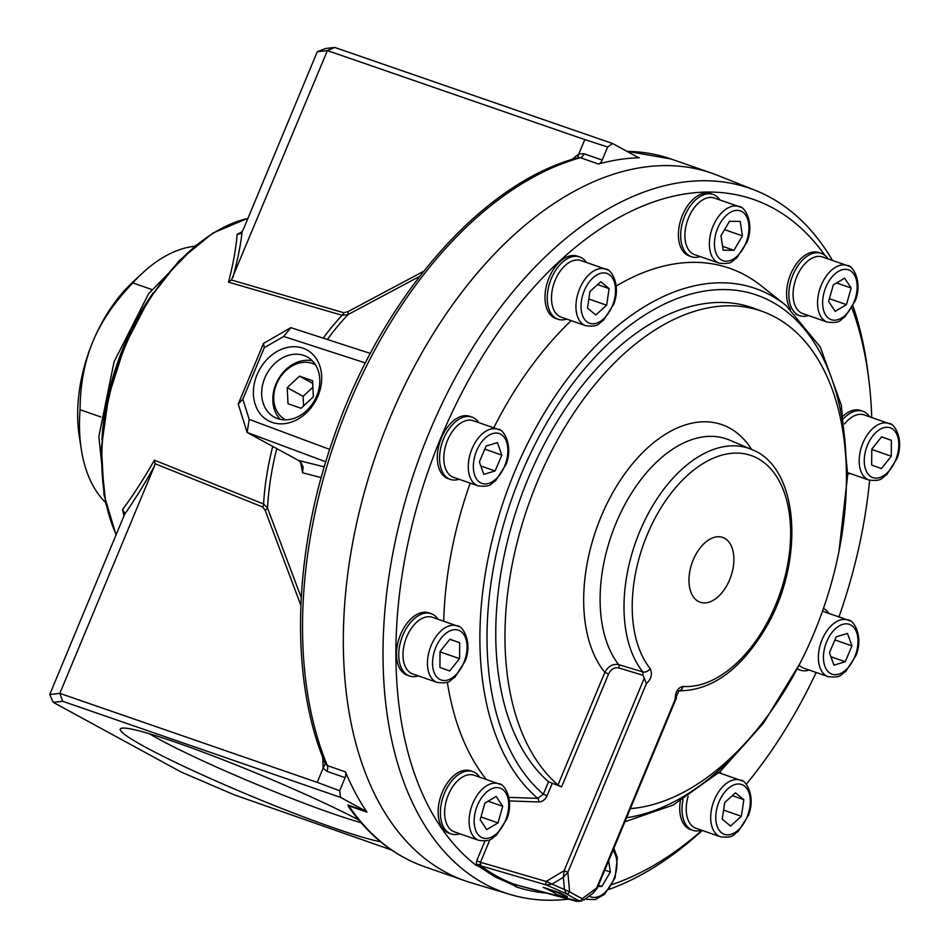<?xml version="1.0" encoding="UTF-8"?>
<svg xmlns="http://www.w3.org/2000/svg" width="949" height="949" viewBox="0 0 949 949"><rect width="100%" height="100%" fill="white"/><g stroke="black" fill="none" stroke-linecap="round" stroke-linejoin="round"><path stroke-width="1.42" d="M312.268 360.75A34.306 27.331 -61.4 0 0 277.879 380.015A34.306 27.331 -61.4 0 0 280.335 419.351M303.882 355.448A34.306 27.331 118.6 0 1 307.144 356.895A34.306 27.331 118.6 0 1 315.756 398.094A34.306 27.331 118.6 0 1 277.594 418.592A34.306 27.331 118.6 0 1 274.32 417.145A34.306 27.331 118.6 0 1 265.72 375.934A34.306 27.331 118.6 0 1 303.882 355.448M272.114 422.376A40.297 32.1 -61.4 0 0 321.652 375.923A40.297 32.1 -61.4 0 0 268.887 357.548A40.297 32.1 -61.4 0 0 272.114 422.376M329.683 449.399L249.184 419.387L242.837 399.221L264.297 347.666L283.704 336.468L365.412 362.957M334.76 47.45L325.436 48.529L317.286 51.756L327.393 50.582L334.76 47.45L612.651 143.548L638.214 157.487A5.991 3.594 109.2 0 0 638.547 157.629A5.991 3.594 109.2 0 0 639.341 157.748A374.689 224.605 109.2 0 0 598.499 164.035A5.991 3.594 109.2 0 0 602.2 160.084L584.074 153.774A5.991 3.594 -70.8 0 1 580.373 157.724L598.499 164.035M361.023 822.7A134.426 10.605 22.6 0 1 331.379 813.174A134.426 10.605 22.6 0 1 149.23 733.696M358.615 819.877A146.419 11.554 -157.4 0 0 216.052 757.088A146.419 11.554 -157.4 0 0 121.021 728.381A146.419 11.554 -157.4 0 0 186.431 767.575A146.419 11.554 -157.4 0 0 333.146 827.682A146.419 11.554 -157.4 0 0 380.585 841.775M391.546 850.007L234.498 794.93L181.129 772.023L53.274 702.355L62.61 701.264L340.489 797.374L366.053 811.3L347.927 804.989L348.52 806.674M724.573 538.261A34.306 20.57 -70.8 0 1 730.267 578.19A34.306 20.57 -70.8 0 1 700.148 602.224A34.306 20.57 -70.8 0 1 698.286 601.405A34.306 20.57 -70.8 0 1 692.592 561.476A34.306 20.57 -70.8 0 1 722.711 537.431A34.306 20.57 -70.8 0 1 724.573 538.261M589.958 291.497L600.764 281.746L609.104 288.591L606.636 305.21L595.818 314.961L587.478 308.105L589.958 291.497M606.636 305.21L588.831 299.006M609.104 288.591L597.609 284.593M729.473 221.319L740.208 221.39L742.438 235.874L733.945 250.299L723.209 250.228L720.967 235.732L729.473 221.319M733.945 250.299L722.604 246.349M742.438 235.874L724.561 229.646M851.17 288.033L846.461 304.629L835.179 311.355L828.619 301.485L833.329 284.89L844.61 278.164L851.17 288.033L836.579 282.956M846.461 304.629L829.402 298.698M891.289 456.232L881.407 468.592L871.656 465.057L871.787 449.15L881.657 436.789L891.408 440.336L891.289 456.232L871.775 449.446M891.408 440.336L881.562 436.908M845.215 661.738L833.957 665.142L829.462 652.687L836.223 636.826L847.469 633.422L851.977 645.878L845.215 661.738L830.933 656.767M851.977 645.878L834.895 639.934M741.371 816.282L730.564 826.045L722.225 819.189L724.692 802.581L735.511 792.818L743.85 799.675L741.371 816.282L723.577 810.09M743.85 799.675L732.355 795.677M608.629 860.814L610.361 872.048L601.856 886.473L597.953 886.449M601.856 886.473L598.439 885.287M610.361 872.048L604.762 870.103M486.718 829.616L480.158 819.746L484.868 803.151L496.149 796.425L502.709 806.294L498 822.89L486.718 829.616M498 822.89L480.953 816.959M502.709 806.294L488.118 801.217M439.921 667.455L440.039 651.548L449.921 639.187L459.672 642.734L459.553 658.63L449.672 670.99L439.921 667.455M459.553 658.63L440.039 651.844M459.672 642.734L449.826 639.306M479.352 461.902L486.113 446.054L497.371 442.649L501.867 455.105L495.105 470.965L483.86 474.358L479.352 461.902M495.105 470.965L480.835 465.983M501.867 455.105L484.785 449.162M478.854 840.387L454.381 831.858A29.977 17.972 -70.8 0 1 452.756 831.146A29.977 17.972 -70.8 0 1 447.786 796.258A29.977 17.972 -70.8 0 1 474.109 775.25L498.569 783.767A29.977 17.972 109.2 0 0 472.804 803.4A29.977 17.972 109.2 0 0 477.228 839.663A29.977 17.972 109.2 0 0 478.854 840.387C493.017 841.893 490.918 838.133 496.481 835.215L506.873 818.963C514.572 799.307 503.753 782.735 498.569 783.767A29.977 17.972 109.2 0 1 500.194 784.491M437.216 682.45L412.744 673.932A29.977 17.972 -70.8 0 1 411.119 673.209A29.977 17.972 -70.8 0 1 406.148 638.321A29.977 17.972 -70.8 0 1 432.459 617.313L456.932 625.842A29.977 17.972 109.2 0 0 431.166 645.474A29.977 17.972 109.2 0 0 435.591 681.738A29.977 17.972 109.2 0 0 437.216 682.45C451.38 683.956 449.28 680.196 454.844 677.289L465.224 661.026C472.934 641.382 462.116 624.798 456.932 625.842A29.977 17.972 109.2 0 1 458.557 626.554M478.035 485.864L453.563 477.347A29.977 17.972 -70.8 0 1 451.938 476.623A29.977 17.972 -70.8 0 1 446.955 441.736A29.977 17.972 -70.8 0 1 473.278 420.727L497.751 429.245A29.977 17.972 109.2 0 0 471.985 448.889A29.977 17.972 109.2 0 0 476.41 485.141A29.977 17.972 109.2 0 0 478.035 485.864C492.199 487.371 490.087 483.61 495.663 480.704L506.042 464.441C513.741 444.784 502.934 428.213 497.751 429.245A29.977 17.972 109.2 0 1 499.376 429.968M585.711 325.709L561.239 317.191A29.977 17.972 -70.8 0 1 559.613 316.468A29.977 17.972 -70.8 0 1 554.643 281.58A29.977 17.972 -70.8 0 1 580.966 260.572L605.426 269.101A29.977 17.972 109.2 0 0 579.661 288.733A29.977 17.972 109.2 0 0 584.086 324.997A29.977 17.972 109.2 0 0 585.711 325.709C599.875 327.215 597.775 323.467 603.339 320.548L613.73 304.285C621.429 284.641 610.622 268.069 605.426 269.101A29.977 17.972 109.2 0 1 607.052 269.813M719.128 263.17L694.656 254.652A29.977 17.972 -70.8 0 1 693.031 253.929A29.977 17.972 -70.8 0 1 688.061 219.041A29.977 17.972 -70.8 0 1 714.372 198.033L738.844 206.55A29.977 17.972 109.2 0 0 713.079 226.194A29.977 17.972 109.2 0 0 717.503 262.446A29.977 17.972 109.2 0 0 719.128 263.17C733.292 264.676 731.181 260.916 736.756 257.998L747.136 241.746C754.835 222.09 744.028 205.518 738.844 206.55A29.977 17.972 109.2 0 1 740.469 207.273M827.314 322.126L802.842 313.597A29.977 17.972 -70.8 0 1 801.217 312.873A29.977 17.972 -70.8 0 1 796.863 308.852A29.977 17.972 -70.8 0 1 798.121 273.703A29.977 17.972 -70.8 0 1 822.558 256.989L847.03 265.506A29.977 17.972 109.2 0 0 821.265 285.139A29.977 17.972 109.2 0 0 825.689 321.403A29.977 17.972 109.2 0 0 827.314 322.126C841.478 323.633 839.379 319.872 844.942 316.954L855.322 300.703C863.032 281.046 852.214 264.474 847.03 265.506A29.977 17.972 109.2 0 1 848.655 266.23M844.622 423.883A29.977 17.972 -70.8 0 1 864.207 414.915L888.667 423.444A29.977 17.972 109.2 0 0 862.902 443.076A29.977 17.972 109.2 0 0 867.327 479.328A29.977 17.972 109.2 0 0 868.952 480.052C883.116 481.558 881.016 477.798 886.58 474.891L896.971 458.628C904.67 438.984 893.851 422.4 888.667 423.444A29.977 17.972 109.2 0 1 890.292 424.156M849.485 620.741A29.977 17.972 109.2 0 0 847.86 620.029A29.977 17.972 109.2 0 0 822.083 639.662A29.977 17.972 109.2 0 0 826.52 675.925A29.977 17.972 109.2 0 0 828.145 676.637L803.673 668.12A29.977 17.972 -70.8 0 1 802.047 667.396A29.977 17.972 -70.8 0 1 799.105 665.119M822.463 611.227A29.977 17.972 -70.8 0 1 823.388 611.5L847.86 620.029C853.044 618.997 863.851 635.569 856.152 655.213L845.773 671.477C840.197 674.395 842.309 678.144 828.145 676.637M741.798 780.897A29.977 17.972 109.2 0 0 740.173 780.173A29.977 17.972 109.2 0 0 714.407 799.817A29.977 17.972 109.2 0 0 718.832 836.069A29.977 17.972 109.2 0 0 720.457 836.793L695.985 828.275A29.977 17.972 -70.8 0 1 694.36 827.552A29.977 17.972 -70.8 0 1 688.167 796.27M583.754 900.138L593.244 893.08L597.158 888.383L596.648 888.015L593.244 893.08L583.789 900.138L582.378 898.667A3.001 2.396 113.4 0 1 579.222 900.731L582.069 900.933L576.363 901.289A3.001 1.91 105.2 0 0 576.47 901.325A3.001 1.91 105.2 0 0 576.577 901.348M678.096 690.848C710.777 691.014 739.579 670.729 764.514 629.97C804.906 564.299 800.446 467.857 751.691 449.482A126.988 76.122 109.2 0 0 644.893 520.147A126.988 76.122 109.2 0 0 642.853 671.916A5.991 4.496 -38.9 0 0 650.172 668.523A121.009 72.527 -70.8 0 1 685.32 477.347A121.009 72.527 -70.8 0 1 790.636 534.738A121.009 72.527 -70.8 0 1 683.055 686.447C677.871 687.669 675.237 691.987 675.178 699.366L596.648 888.015L582.306 898.632A3.001 2.396 115.4 0 1 579.068 900.672L576.363 901.289A3.001 1.91 105.2 0 0 576.47 901.325A3.001 1.91 105.2 0 0 576.494 901.325M576.363 901.289L515.283 884.622A361.794 216.87 -70.8 0 1 480.811 865.832L480.502 862.297L476.766 860.684L476.113 865.346L478.628 866.283A3.001 2.361 126.9 0 1 480.811 865.832L546.47 885.002L566.328 893.733A356.729 213.833 109.2 0 0 579.068 900.672L579.222 900.731M543.184 887.315L559.993 892.807L567.36 896.615L567.194 897.683A11.993 0.949 -157.4 0 0 561.393 894.349A11.993 0.949 -157.4 0 0 549.756 889.604L543.184 887.315C551.298 890.981 555.533 893.294 555.924 894.255L562.484 896.544A11.993 0.949 -157.4 0 0 567.194 897.683M566.328 893.733A3.001 2.373 -58.3 0 0 569.685 891.752L564.453 889.557L566.328 893.733M566.28 893.685A3.001 2.373 -56.4 0 0 569.614 891.716L567.846 872.321L564.109 870.707L563.338 877.315L567.846 872.321L646.364 683.671C651.346 678.962 652.615 673.909 650.172 668.523M630.35 808.631A260.785 156.324 109.2 0 0 832.676 578.392A260.785 156.324 109.2 0 0 763.387 311.794L754.396 308.449A260.999 156.443 109.2 0 0 530.728 472.46A260.999 156.443 109.2 0 0 548.522 781.751L561.571 786.899L608.57 673.992C610.942 669.175 614.335 667.159 618.76 667.918A3.001 1.661 106.8 0 0 618.701 664.632L642.853 671.916L642.924 675.225L644.276 678.12L564.109 870.707L546.149 881.455A3.001 1.649 106.3 0 0 546.47 885.002L551.998 884.1L546.149 881.455A3.001 1.661 106.2 0 0 546.47 885.002M675.178 699.366L678.962 690.718L678.084 690.848M644.276 678.12L646.364 683.671M832.475 260.441A372.91 223.537 109.2 0 0 770.007 197.273A372.91 223.537 109.2 0 0 755.274 190.358A372.91 223.537 109.2 0 0 424.12 445.128A372.91 223.537 109.2 0 0 484.287 883.685A372.91 223.537 109.2 0 0 510.064 894.444A372.91 223.537 109.2 0 0 568.498 899.142M608.938 889.427A372.91 223.537 109.2 0 0 702.284 830.458M851.965 307.986A363.609 217.95 -70.8 0 1 869.059 381.64L868.288 375.152A372.91 223.537 109.2 0 0 853.021 306.029M755.274 190.358L717.361 175.268A374.689 224.605 109.2 0 0 711.857 173.216A374.689 224.605 109.2 0 0 703.778 170.69A374.689 224.605 109.2 0 0 380.383 442.424A374.689 224.605 109.2 0 0 445.081 871.906A374.689 224.605 109.2 0 0 465.39 880.909A374.689 224.605 109.2 0 0 470.977 882.724L510.064 894.444M683.055 686.447A5.991 4.733 94.1 0 1 678.82 690.825M478.628 866.283L495.366 877.054L514.429 885.559L515.283 884.622A3.001 1.91 105.3 0 0 515.366 884.646L579.127 901.491M514.429 885.559L515.402 886.496L515.841 884.776M480.135 864.61A3.001 1.613 170.7 0 0 476.113 865.346A363.609 217.95 -70.8 0 1 472.887 372.471A363.609 217.95 -70.8 0 1 824.847 255.328M869.059 381.64A363.609 217.95 -70.8 0 1 871.751 417.548M869.628 480.265A363.609 217.95 -70.8 0 1 838.94 616.921M816.164 672.473A363.609 217.95 -70.8 0 1 746.163 784.349M701.916 830.339A363.609 217.95 -70.8 0 1 612.093 884.504M546.149 893.056A363.609 217.95 -70.8 0 1 515.698 886.686L516.422 884.931M838.963 551.381L847.671 475.129L841.312 405.14L820.28 347.002L785.938 305.412L761.24 285.803A290.762 174.296 109.2 0 0 616.281 285.981M571.179 320.655A290.762 174.296 109.2 0 0 493.741 427.857M470.182 483.136A290.762 174.296 109.2 0 0 443.717 621.239M447.335 682.094A290.762 174.296 109.2 0 0 486.363 779.52M557.988 319.232L555.723 318.449A32.978 19.763 -70.8 0 1 547.905 280.809A32.978 19.763 -70.8 0 1 577.419 256.171L579.685 256.954A32.978 19.763 109.2 0 0 550.171 281.592A32.978 19.763 109.2 0 0 557.988 319.232A32.978 19.763 109.2 0 0 566.755 319.113M691.406 256.693L689.14 255.898A32.978 19.763 -70.8 0 1 681.323 218.258A32.978 19.763 -70.8 0 1 710.825 193.62L713.09 194.415A32.978 19.763 109.2 0 0 683.588 219.053A32.978 19.763 109.2 0 0 691.406 256.693A32.978 19.763 109.2 0 0 695.641 257.357A32.978 19.763 109.2 0 0 700.172 256.562M790.446 309.172A32.978 19.763 -70.8 0 1 792.296 270.619A32.978 19.763 -70.8 0 1 819.023 252.576L821.288 253.359A32.978 19.763 109.2 0 0 794.396 271.758A32.978 19.763 109.2 0 0 793.02 310.418A32.978 19.763 109.2 0 0 799.592 315.637A32.978 19.763 109.2 0 0 808.358 315.519M799.592 315.637L797.326 314.854A32.978 19.763 -70.8 0 1 795.855 314.226M843.364 415.828A32.978 19.763 -70.8 0 1 860.66 410.502L862.926 411.297A32.978 19.763 109.2 0 0 843.791 418.402M797.338 668.559A32.978 19.763 109.2 0 0 800.41 670.16L798.145 669.377A32.978 19.763 -70.8 0 1 797.136 668.962M683.031 799.461A32.978 19.763 109.2 0 0 692.734 830.316L690.469 829.521A32.978 19.763 -70.8 0 1 680.326 801.075M451.131 833.91L448.865 833.115A32.978 19.763 -70.8 0 1 441.048 795.476A32.978 19.763 -70.8 0 1 470.562 770.837L472.827 771.632A32.978 19.763 109.2 0 0 443.313 796.27A32.978 19.763 109.2 0 0 451.131 833.91A32.978 19.763 109.2 0 0 459.897 833.78M409.493 675.973L407.228 675.178A32.978 19.763 -70.8 0 1 399.41 637.538A32.978 19.763 -70.8 0 1 428.924 612.9L431.19 613.695A32.978 19.763 109.2 0 0 401.676 638.333A32.978 19.763 109.2 0 0 409.493 675.973A32.978 19.763 109.2 0 0 418.26 675.854M450.312 479.387L448.047 478.593A32.978 19.763 -70.8 0 1 440.229 440.953A32.978 19.763 -70.8 0 1 469.731 416.314L471.997 417.109A32.978 19.763 109.2 0 0 442.495 441.748A32.978 19.763 109.2 0 0 450.312 479.387A32.978 19.763 109.2 0 0 459.079 479.257M509.447 800.932L538.569 801.952C542.365 801.81 545.201 799.758 547.087 795.784L543.35 794.171L537.786 798.382L508.925 797.374M763.387 311.794A260.785 156.324 109.2 0 0 539.791 475.959A260.785 156.324 109.2 0 0 557.965 784.977L561.571 786.899M608.57 673.992L604.833 672.378L557.965 784.977M751.691 449.482L729.39 440.039A128.578 77.071 109.2 0 0 621.524 511.06A128.578 77.071 109.2 0 0 618.701 664.632C612.805 663.612 608.19 666.198 604.833 672.378A140.547 84.247 109.2 0 1 620.302 480.336A140.547 84.247 109.2 0 1 751.632 449.458M586.47 262.493A32.978 19.763 109.2 0 0 579.685 256.954M719.888 199.954A32.978 19.763 109.2 0 0 713.09 194.415M828.074 258.899A32.978 19.763 109.2 0 0 821.288 253.359M847.682 474.037A32.978 19.763 109.2 0 0 849.996 473.456M869.711 416.836A32.978 19.763 109.2 0 0 862.926 411.297M800.41 670.16A32.978 19.763 109.2 0 0 809.177 670.041M828.892 613.422A32.978 19.763 109.2 0 0 823.435 608.439M692.734 830.316A32.978 19.763 109.2 0 0 701.501 830.185M721.216 773.577A32.978 19.763 109.2 0 0 719.888 771.822M479.613 777.16A32.978 19.763 109.2 0 0 479.399 776.851A32.978 19.763 109.2 0 0 472.827 771.632M437.975 619.234A32.978 19.763 109.2 0 0 431.19 613.695M478.794 422.649A32.978 19.763 109.2 0 0 471.997 417.109M142.694 272.897L132.801 282.078A122.895 73.666 109.2 0 0 92.872 341.581C101.401 321.248 114.722 301.699 132.848 282.921A140.879 84.449 -70.8 0 1 142.694 272.897A140.879 84.449 -70.8 0 1 194.308 246.313M80.072 409.707C80.191 384.665 84.449 361.949 92.872 341.581A122.895 73.666 109.2 0 0 79.23 435.899L81.282 449.233A140.879 84.449 -70.8 0 1 80.072 409.707L100.772 416.908M132.848 282.921L151.65 289.469M105.22 502.14A140.879 84.449 -70.8 0 1 81.282 449.233M327.002 771.359A5.991 3.594 109.2 0 0 327.346 765.582L325.293 763.637L323.17 768.097L327.002 771.359L345.128 777.67A5.991 3.594 109.2 0 0 345.472 771.893A374.689 224.605 109.2 0 0 366.943 812.13A5.991 3.594 109.2 0 0 366.053 811.3M348.39 806.413L348.817 805.82L366.943 812.13M272.754 446.421A199.587 119.633 109.2 0 0 263.573 503.99L154.402 460.182L154.984 463.681L262.766 507.051A5.991 3.689 111.9 0 0 263.573 503.99L267.523 508.071A5.991 2.847 165.1 0 1 265.127 510.254L300.857 605.248M154.402 460.182C143.477 479.304 132.86 495.758 122.551 509.554L124.983 513.729C134.426 500.253 144.212 484.464 154.331 466.339L154.984 463.681M53.274 702.355L49.716 694.538L124.663 514.18M301.224 597.538L267.523 508.071A201.627 120.855 109.2 0 1 276.776 448.616M325.293 763.637L324.985 762.972C289.552 678.701 292.933 553.54 333.206 438.936C380.549 299.386 480.763 183.359 577.787 157.748L578.843 153.928L571.974 159.479M242.268 231.758A192.683 115.505 109.2 0 0 237.084 234.427C236.182 247.547 233.335 263.431 228.519 282.114L342.114 315.317L348.081 314.534L419.683 276.373M300.489 461.961L302.601 472.78L321.189 477.632M577.455 157.854L580.373 157.724A374.689 224.605 -70.8 0 0 348.912 404.464A374.689 224.605 -70.8 0 0 327.346 765.582L345.472 771.893M423.669 271.284L347.761 311.735L343.668 312.707L231.437 279.991L327.393 50.582L584.786 139.598L578.819 153.94M237.084 234.427L240.797 233.573L243.3 229.48L317.286 51.756M347.761 311.735A5.991 2.147 -122.3 0 1 348.081 314.534A201.627 120.855 109.2 0 0 327.334 339.493M231.437 279.991L228.519 282.114M584.786 139.598L607.645 147L602.2 160.084M302.601 472.78L303.111 466.884L300.75 462.222L298.52 460.467L247.167 432.483L249.184 419.387M607.645 147L612.651 143.548M62.61 701.264L59.834 693.363L49.716 694.538M340.489 797.374L339.683 790.754L317.227 782.379L59.834 693.363L154.331 466.339M317.227 782.379L323.17 768.097M345.128 777.67L339.683 790.754M283.704 336.468L290.809 327.654L263.502 343.408L264.297 347.666M370.347 353.431L290.809 327.654M263.502 343.408L238.235 404.108L242.837 399.221M238.235 404.108L247.167 432.483L325.78 461.795M312.565 380.703L313.36 396.777L301.082 408.295L287.998 403.74L287.203 387.667L299.481 376.148L312.565 380.703M299.481 376.148L312.696 383.349M287.203 387.667L303.111 396.338L312.885 387.168M303.585 405.935L303.111 396.338M285.566 419.849A31.305 24.935 118.6 0 1 278.377 380.288A31.305 24.935 118.6 0 1 315.531 364.879M481.333 837.303A26.382 15.813 -70.8 0 1 477.43 805.393A26.382 15.813 -70.8 0 1 501.535 788.749A26.382 15.813 -70.8 0 1 505.437 820.66A26.382 15.813 -70.8 0 1 481.333 837.303M439.695 679.365A26.382 15.813 -70.8 0 1 435.793 647.455A26.382 15.813 -70.8 0 1 459.897 630.812A26.382 15.813 -70.8 0 1 463.8 662.722A26.382 15.813 -70.8 0 1 439.695 679.365M480.502 482.78A26.382 15.813 -70.8 0 1 476.612 450.87A26.382 15.813 -70.8 0 1 500.716 434.227A26.382 15.813 -70.8 0 1 504.619 466.137A26.382 15.813 -70.8 0 1 480.502 482.78M588.19 322.624A26.382 15.813 -70.8 0 1 584.287 290.726A26.382 15.813 -70.8 0 1 608.392 274.071A26.382 15.813 -70.8 0 1 612.295 305.981A26.382 15.813 -70.8 0 1 588.19 322.624M721.596 260.085A26.382 15.813 -70.8 0 1 717.705 228.175A26.382 15.813 -70.8 0 1 741.81 211.532A26.382 15.813 -70.8 0 1 745.712 243.442A26.382 15.813 -70.8 0 1 721.596 260.085M829.794 319.042A26.382 15.813 -70.8 0 1 825.891 287.132A26.382 15.813 -70.8 0 1 849.996 270.489A26.382 15.813 -70.8 0 1 853.898 302.387A26.382 15.813 -70.8 0 1 829.794 319.042M871.431 476.967A26.382 15.813 -70.8 0 1 867.528 445.057A26.382 15.813 -70.8 0 1 891.633 428.414A26.382 15.813 -70.8 0 1 895.536 460.324A26.382 15.813 -70.8 0 1 871.431 476.967M830.612 673.553A26.382 15.813 -70.8 0 1 826.709 641.654A26.382 15.813 -70.8 0 1 850.826 625A26.382 15.813 -70.8 0 1 854.717 656.91A26.382 15.813 -70.8 0 1 830.612 673.553M722.936 833.708A26.382 15.813 -70.8 0 1 719.034 801.798A26.382 15.813 -70.8 0 1 743.138 785.155A26.382 15.813 -70.8 0 1 747.041 817.065A26.382 15.813 -70.8 0 1 722.936 833.708M612.947 850.434A26.382 15.813 -70.8 0 1 612.224 882.653A26.382 15.813 -70.8 0 1 589.519 896.259A26.382 15.813 -70.8 0 1 589.222 896.081M585.652 898.739A29.977 17.972 109.2 0 0 587.04 899.344L595.177 899.605L604.679 894.172L615.059 877.908L617.372 857.742L613.837 848.299M582.306 898.632A353.728 212.03 -70.8 0 1 569.685 891.752M564.453 889.557L551.998 884.1L563.338 877.315L564.453 889.557M618.76 667.918L642.924 675.225M547.087 795.784L552.128 783.684M546.149 881.455L480.502 862.297L489.933 839.628M484.951 841.028L476.766 860.684M785.938 305.412A280.145 167.926 109.2 0 0 528.225 442.246A280.145 167.926 109.2 0 0 537.786 798.382A3.001 1.554 92 0 1 538.569 801.952M548.522 781.751L543.35 794.171A274.368 164.462 109.2 0 1 594.145 358.034A274.368 164.462 109.2 0 1 846.223 466.742M626.565 817.706A274.368 164.462 109.2 0 0 753.031 734.348M101.911 439.968A179.847 107.806 -70.8 0 1 153.109 292.968M347.927 804.989A5.991 3.594 -70.8 0 1 348.817 805.82A374.689 224.605 -70.8 0 0 404.298 857.694A374.689 224.605 -70.8 0 0 424.606 866.71L465.39 880.909M639.341 157.748L637.574 157.131M122.551 509.554A192.683 115.505 109.2 0 0 124.034 515.971M262.766 507.051L265.127 510.254M322.719 757.29L323.194 768.038M116.241 534.738A191.9 115.031 -70.8 0 1 125.517 345.744A191.9 115.031 -70.8 0 1 247.914 218.389M343.668 312.707A5.991 3.654 -73.7 0 1 342.114 315.317A199.587 119.633 109.2 0 0 323.206 338.152M627.052 151.389A374.689 224.605 -70.8 0 1 671.073 159.005L711.857 173.216M584.074 153.774L578.843 153.868M232.896 277.606C237.594 260.109 240.643 245.091 242.019 232.564L242.066 232.137M324.261 466.861L298.52 460.467M868.952 480.052L847.694 472.649M720.457 836.793C734.621 838.299 732.521 834.539 738.085 831.632L748.464 815.369C756.175 795.713 745.356 779.141 740.173 780.173L718.856 772.747M587.04 899.344L585.557 898.822M597.146 888.383L676.412 697.99M515.366 884.646L516.019 884.349M624.881 821.763L673.126 805.072L720.315 771.43L763.482 723.197L799.877 663.576M105.849 504.287L98.85 436.528L114.082 361.794L148.578 293.763L196.146 245.02M116.086 535.106L104.022 494.797L101.472 447.335L108.589 396.326L124.817 345.697L148.922 299.326L179.053 260.785L212.92 233.039L247.986 218.223M424.606 866.71C394.499 856.057 369.197 836.116 348.698 806.899M626.684 151.199L671.073 159.005"/></g></svg>
